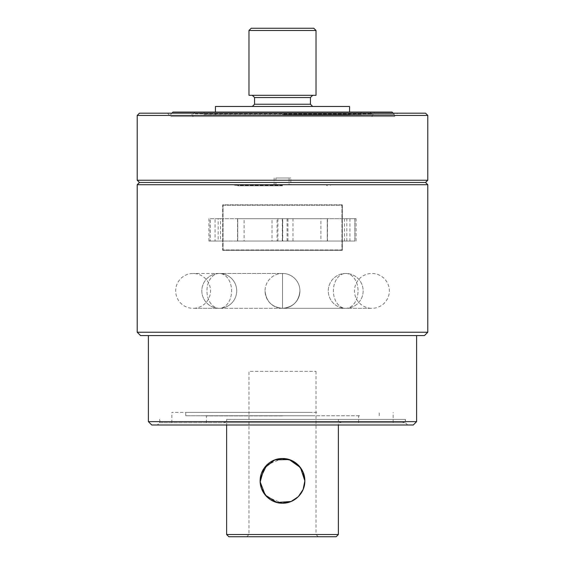 <?xml version="1.0" encoding="UTF-8"?>
<svg xmlns="http://www.w3.org/2000/svg" width="565" height="565" viewBox="0 0 565 565"><rect width="100%" height="100%" fill="white"/><g stroke="black" fill="none" stroke-linecap="round" stroke-linejoin="round"><path stroke-width="0.42" stroke-dasharray="2.83 2.12" d="M298.214 496.762L291.145 501.48L298.193 496.783M298.369 496.607L303.115 489.516M303.511 488.485L304.853 480.872C304.676 487.171 302.501 492.433 298.313 496.663M304.853 480.872L302.974 471.909M303.115 472.227L298.143 464.903M298.221 464.981L291.145 460.256L284.442 458.603M282.5 458.519L266.864 464.896M260.31 478.223L260.31 483.52M261.489 488.492L266.673 496.649M266.864 496.847L282.408 503.224M282.02 503.217L280.452 503.125M273.856 501.48L266.772 496.755M261.595 488.774C259.709 483.612 259.674 478.442 261.489 473.251M261.885 472.227L266.595 465.165M266.948 464.818L273.856 460.256M280.501 458.611L281.61 458.54M284.576 503.125L282.5 503.224M226.621 534.518L338.379 534.518M336.147 536.75L228.853 536.75M246.736 536.75L318.264 536.75L246.736 536.75L248.974 534.518L316.026 534.518L248.974 534.518L248.974 371.346L316.026 371.346L248.974 371.346M223.267 422.754L341.733 422.754L223.267 422.754C225.322 422.542 226.438 421.419 226.621 419.407L338.379 419.407L226.621 419.407L226.621 424.993M316.711 412.394L171.859 412.394L316.711 412.394M312.41 412.394L185.772 412.394L312.41 412.394M312.41 415.741L185.772 415.741L312.41 415.741M282.5 415.741L360.286 415.741L282.5 415.741M244.49 419.407L405.437 419.407L244.49 419.407M245.528 422.754L402.082 422.754L245.528 422.754M248.289 422.754L393.141 422.754L248.289 422.754M282.5 415.897L206.395 415.897L282.5 415.897M258.968 422.754L358.606 422.754L258.968 422.754M172.975 112.068L392.025 112.068M282.5 114.307L394.257 114.307L282.5 114.307M393.141 113.184L394.257 114.307L394.257 116.538L170.743 116.538L394.257 116.538L397.612 113.184L167.388 113.184L397.612 113.184M282.5 112.068L374.489 112.068L282.5 112.068M282.5 116.538L371.904 116.538L282.5 116.538M349.558 112.068L215.442 112.068L349.558 112.068M215.442 106.481L349.558 106.481M312.678 106.481L252.322 106.481L312.678 106.481M312.678 95.308L252.322 95.308L312.678 95.308M248.974 95.308L316.026 95.308M248.974 30.482L316.026 30.482M251.206 28.25L313.794 28.25M217.306 112.068L349.311 112.068L217.306 112.068M205.921 115.422L360.979 115.422L205.921 115.422M205.921 112.068L360.979 112.068L205.921 112.068M197.001 112.068L370.117 112.068L197.001 112.068M282.5 114.653L349.311 114.653L282.5 114.653M424.435 335.582L140.565 335.582M148.39 335.582L416.61 335.582L148.39 335.582M137.217 332.234L427.783 332.234M148.39 421.638L416.61 421.638M413.255 424.993L151.745 424.993M157.331 424.993L407.669 424.993L157.331 424.993L159.563 422.754L405.437 422.754L159.563 422.754L159.563 419.407C159.747 421.419 160.863 422.542 162.918 422.754M139.449 182.474L425.551 182.474M427.783 184.713L137.217 184.713M342.334 204.827L222.666 204.827L222.666 250.337L342.334 250.337L342.334 204.827L222.716 204.827L222.666 250.337M222.716 250.337L342.334 250.337M342.284 250.337L342.284 204.827M223.076 205.229L341.924 205.229L341.924 249.935L223.076 249.935L223.034 205.229L341.966 205.229L341.966 249.935L223.034 249.935L223.034 205.229M139.449 113.184L425.551 113.184M427.783 115.422L137.217 115.422M137.217 180.242L427.783 180.242M360.173 114.526L204.827 114.526L360.173 114.526L360.173 115.422L204.827 115.422L360.173 115.422M282.5 114.526L350.674 114.526L282.5 114.526M210.06 241.036L218.175 241.036L218.175 218.683L210.06 218.683L215.06 218.683L215.06 241.036L210.06 241.036L210.06 218.683M218.175 218.683L220.505 218.683L220.505 241.036L208.916 241.036L215.06 241.036M215.06 218.683L220.505 218.683M218.175 241.036L220.505 241.036M210.18 241.036L282.5 241.036L282.5 218.683L210.18 218.683L210.18 241.036L282.5 241.036L282.5 218.683L354.82 218.683L354.82 241.036L282.5 241.036L282.5 218.683L320.892 218.683L320.892 241.036L327.255 241.036L327.255 218.683L244.108 218.683L244.108 241.036L237.745 241.036L237.745 218.683L282.5 218.683L282.5 241.036L320.892 241.036M210.18 218.683L282.5 218.683L277.916 218.683L282.5 218.683L282.5 241.036L327.255 241.036M349.94 218.683L349.94 241.036L354.94 241.036L354.94 218.683L349.94 218.683L356.084 218.683L344.495 218.683L354.94 218.683M344.495 218.683L344.495 241.036L346.825 241.036L346.825 218.683M346.825 241.036L354.94 241.036M344.495 241.036L349.94 241.036M354.82 241.036L282.5 241.036L282.5 218.683L354.82 218.683M320.892 218.683L327.255 218.683M272.012 241.036L237.653 241.036L282.5 241.036L282.5 218.683L272.012 218.683L272.012 241.036L282.5 241.036L237.745 241.036M237.745 218.683L244.108 218.683M272.012 218.683L327.347 218.683L327.347 241.036L244.108 241.036M327.453 241.036L282.705 241.036L327.453 241.036L327.453 218.683L282.705 218.683L282.705 241.036M327.453 218.683L282.705 218.683M287.945 218.683L287.945 241.036M237.547 241.036L282.295 241.036L237.547 241.036L237.547 218.683L282.295 218.683L277.048 218.683L277.048 241.036M277.048 218.683L237.547 218.683M237.653 218.683L237.653 241.036M282.5 185.384L234.447 185.384L282.5 185.384M282.5 185.829L237.794 185.829L282.5 185.829M275.904 178.003L290.848 178.003L275.904 178.003L275.904 184.713L330.553 184.713L290.848 184.713L290.848 178.003M274.152 178.003L274.152 184.713M290.848 184.713L289.096 184.713L289.096 178.003M290.071 184.713L238.917 184.713L290.071 184.713M275.904 184.713L289.096 184.713M292.988 241.036L292.988 218.683L282.5 218.683L282.5 241.036L327.347 241.036M327.347 218.683L292.988 218.683M211.028 303.836A17.437 12.331 -90 0 1 207.772 284.633A17.437 12.331 -90 0 1 219.277 273.446A17.437 12.331 -90 0 1 231.608 290.883A17.437 12.331 -90 0 1 219.277 308.313A17.437 12.331 -90 0 1 211.028 303.836A17.437 12.331 90 0 1 207.772 284.633A17.437 12.331 90 0 1 219.277 273.446A17.437 12.331 90 0 1 231.608 290.883A17.437 12.331 90 0 1 219.277 308.313A17.437 12.331 90 0 1 211.028 303.836M282.5 308.313L282.5 273.446L282.5 308.313C293.087 307.282 298.899 301.47 299.937 290.883C298.899 301.47 293.087 307.282 282.5 308.313C271.913 307.282 266.101 301.47 265.063 290.883C266.101 301.47 271.913 307.282 282.5 308.313A17.437 17.437 0 0 0 299.937 290.883A17.437 17.437 0 0 0 282.5 273.446A17.437 17.437 0 0 0 265.063 290.883A17.437 17.437 0 0 0 282.5 308.313L345.724 308.313A17.437 12.331 90 0 0 353.973 303.836A17.437 12.331 90 0 0 357.228 284.633A17.437 12.331 90 0 0 345.724 273.446A17.437 12.331 90 0 0 333.392 290.883A17.437 12.331 90 0 0 345.724 308.313A17.437 12.331 -90 0 0 353.973 303.836A17.437 12.331 -90 0 0 357.228 284.633A17.437 12.331 -90 0 0 345.724 273.446A17.437 12.331 -90 0 0 333.392 290.883A17.437 12.331 -90 0 0 345.724 308.313A17.437 17.437 0 0 0 363.154 290.883A17.437 17.437 0 0 0 345.724 273.446A17.437 17.437 0 0 0 328.286 290.883A17.437 17.437 0 0 0 345.724 308.313L371.904 308.313A17.437 17.437 0 0 0 388.183 284.633A17.437 17.437 0 0 0 354.474 290.883A17.437 17.437 0 0 0 371.904 308.313L219.277 308.313A17.437 17.437 0 0 0 236.714 290.883A17.437 17.437 0 0 0 219.277 273.446A17.437 17.437 0 0 0 201.846 290.883A17.437 17.437 0 0 0 219.277 308.313L282.5 308.313A17.437 17.437 0 0 0 299.937 290.883A17.437 17.437 0 0 0 282.5 273.446L219.277 273.446A17.437 17.437 0 0 0 201.846 290.883A17.437 17.437 0 0 0 219.277 308.313L193.096 308.313A17.437 17.437 0 0 0 210.526 290.883A17.437 17.437 0 0 0 176.817 284.633A17.437 17.437 0 0 0 193.096 308.313L219.277 308.313A17.437 17.437 0 0 0 236.714 290.883A17.437 17.437 0 0 0 219.277 273.446L282.5 273.446A17.437 17.437 0 0 0 265.063 290.883A17.437 17.437 0 0 0 282.5 308.313M254.561 104.243L310.439 104.243M254.561 97.54L310.439 97.54M195.257 113.855L371.904 113.855L195.257 113.855M341.733 422.754C339.678 422.542 338.562 421.419 338.379 419.407L338.379 424.993M316.026 371.346L316.026 534.518L318.264 536.75M379.228 415.741L379.228 412.394M185.772 415.741L185.772 412.394M407.669 424.993L405.437 422.754L405.437 419.407C405.253 421.419 404.137 422.542 402.082 422.754M393.141 422.754L393.141 412.394M171.859 422.754L171.859 412.394M358.606 422.754L358.606 415.897L360.286 415.741M206.395 422.754L206.395 415.897L204.714 415.741M171.859 113.184L170.743 114.307L170.743 116.538L167.388 113.184M370.117 112.068L371.904 113.855L371.904 116.538L374.489 112.068M194.883 112.068L193.096 113.855L193.096 116.538L190.511 112.068M360.979 115.422L360.979 112.068M204.022 115.422L204.022 112.068M350.674 114.526L349.311 114.653L349.311 112.068M214.326 114.526L215.689 114.653L215.689 112.068M204.827 115.422L204.827 114.526M208.916 241.036L208.916 218.683M356.084 241.036L356.084 218.683M282.295 241.036L282.295 218.683M277.916 218.683L277.916 241.036M237.794 185.384L237.794 185.829L238.917 184.713M327.206 185.384L327.206 185.829L326.083 184.713M234.447 184.713L234.447 185.384M330.553 184.713L330.553 185.384M287.084 241.036L287.084 218.683M219.277 273.446L193.096 273.446L219.277 273.446M345.724 308.313A17.437 17.437 0 0 0 363.154 290.883A17.437 17.437 0 0 0 345.724 273.446A17.437 17.437 0 0 0 328.286 290.883A17.437 17.437 0 0 0 345.724 308.313"/><path stroke-width="0.85" d="M304.853 480.872C305.072 492.913 294.563 503.436 282.5 503.224C270.437 503.436 259.928 492.913 260.147 480.872C259.928 468.83 270.437 458.307 282.5 458.519C294.563 458.307 305.072 468.83 304.853 480.872L300.425 467.523L289.139 459.536L274.844 459.875L263.989 468.35L260.175 481.91L265.19 495.011L276.885 502.497L291.145 501.48L284.576 503.125M303.115 489.516L303.511 488.485M282.5 503.224L291.095 501.501L298.306 496.677L303.13 489.467L304.853 480.872L303.115 472.227M302.974 471.909L298.221 464.981M298.143 464.903L291.145 460.256L281.61 458.54M284.442 458.603L282.5 458.519M266.864 464.896L260.31 478.223M260.31 483.52L261.489 488.492M261.595 488.774L266.864 496.847M282.408 503.224L282.02 503.217M280.452 503.125L273.856 501.48M261.489 473.251L261.885 472.227M266.595 465.165L266.948 464.818M273.856 460.256L280.501 458.611M338.379 534.518L226.621 534.518L228.853 536.75L336.147 536.75L338.379 534.518L338.379 424.993M226.621 424.993L226.621 534.518M393.141 113.184L392.025 112.068L172.975 112.068L171.859 113.184M215.442 112.068L215.442 106.481L349.558 106.481L349.558 112.068M312.678 106.481L310.439 104.243L254.561 104.243L252.322 106.481M312.678 95.308L310.439 97.54L310.439 104.243M316.026 95.308L248.974 95.308L248.974 30.482L316.026 30.482L316.026 95.308M248.974 30.482L251.206 28.25L313.794 28.25L316.026 30.482M140.565 335.582L424.435 335.582L427.783 332.234L137.217 332.234L140.565 335.582M148.39 335.582L148.39 421.638L416.61 421.638L416.61 335.582M416.61 421.638L413.255 424.993L151.745 424.993L148.39 421.638M427.783 184.713L425.551 182.474L139.449 182.474L137.217 184.713L427.783 184.713L427.783 332.234M137.217 184.713L137.217 332.234M427.783 115.422L425.551 113.184L139.449 113.184L137.217 115.422L427.783 115.422L427.783 180.242L137.217 180.242L137.217 115.422M425.551 182.474L427.783 180.242M310.439 97.54L254.561 97.54L254.561 104.243M254.561 97.54L252.322 95.308M139.449 182.474L137.217 180.242"/></g></svg>
